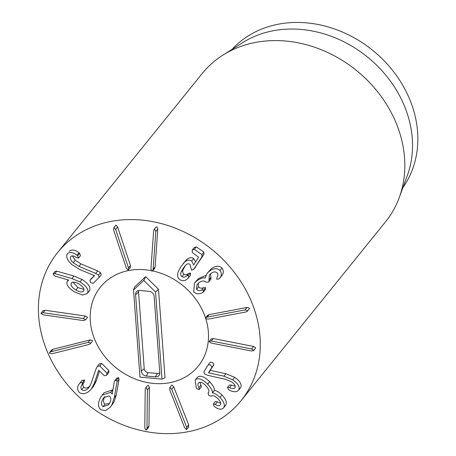 <?xml version="1.0" encoding="UTF-8"?>
<svg xmlns="http://www.w3.org/2000/svg" width="456" height="456" viewBox="0 0 456 456"><rect width="100%" height="100%" fill="white"/><g stroke="black" fill="none" stroke-linecap="round" stroke-linejoin="round"><path stroke-width="0.68" d="M126.375 268.231L113.555 229.79L113.909 227.572L115.63 229.459L128.449 267.9L128.096 270.117L126.375 268.231M130.091 267.643L130.444 265.426L117.625 226.991L115.904 225.104L113.909 227.572M130.484 267.427L128.096 270.117M150.93 268.892L153.615 231.032L154.065 229.556L154.852 229.26L155.798 231.523L153.113 269.382L152.663 270.858L151.876 271.155L150.93 268.892M154.065 229.556L156.06 227.088L156.847 226.786L157.793 229.049L155.108 266.908L154.664 268.385L152.663 270.858M192.187 250.144L194.29 249.329L201.911 254.642L201.922 256.813L193.771 269.245L191.6 270.237L189.918 264.326C188.681 263.414 187.256 263.705 185.638 265.198L183.124 268.419L181.095 272.055C180.382 274.124 180.684 275.646 182.001 276.615C183.42 277.527 184.959 277.294 186.629 275.909L188.436 275.475L188.505 277.761L187.946 278.411C185.398 280.913 182.731 281.352 179.955 279.739C177.561 277.995 177.008 275.27 178.285 271.559L180.85 266.828L184.315 262.428C186.954 259.948 189.417 259.475 191.691 261.014L193.583 264.953L198.634 257.252L192.244 252.453L192.187 250.144L194.393 247.386M182.753 264.166L186.31 259.954C188.949 257.475 191.412 257.007 193.686 258.541L191.691 261.014M193.999 264.326L193.521 264.913M193.686 258.541L195.556 261.949M194.182 247.671L196.285 246.861L203.906 252.174L203.917 254.34L193.492 269.633L195.766 266.777M185.592 265.232L183.09 269.581C182.377 271.656 182.679 273.178 183.996 274.147C185.415 275.059 186.954 274.82 188.624 273.44L190.431 273.001L188.436 275.475M190.431 273.001L190.5 275.287L189.941 275.937M190.5 275.287L187.946 278.411M193.697 291.84L194.444 283.227L196.735 280.942C200.48 278.308 203.308 277.333 205.206 278.012L207.161 273.338L209.002 271.497C213.362 268.139 217.016 267.803 219.963 270.476C221.867 273.064 221.764 275.652 219.649 278.245L221.644 275.772L218.965 278.998L216.725 279.186L216.948 277.368C218.139 275.806 218.202 274.324 217.136 272.933C215.471 271.371 213.334 271.611 210.723 273.651L209.321 275.053L208.945 281.665L208.5 282.104L205.987 282.139C204.106 280.372 201.632 280.657 198.577 282.994L197.049 284.498L196.604 289.469C197.95 290.757 199.631 290.974 201.643 290.119L203.61 290.193L203.068 292.319L202.276 292.775C199.044 294.399 196.188 294.091 193.697 291.84M194.444 283.227L196.439 280.753L198.73 278.468L196.735 280.942M198.73 278.468L205.918 275.384M207.161 273.338L210.997 269.023L209.002 271.497M210.997 269.023C215.357 265.671 219.011 265.329 221.964 268.008L219.963 270.476M221.964 268.008C223.862 270.59 223.759 273.178 221.644 275.772M210.535 273.811L210.911 277.322L208.916 279.79M210.911 277.322L210.94 279.192L208.945 281.665M198.24 283.279L198.599 286.995L196.604 289.469M198.599 286.995C199.945 288.289 201.626 288.505 203.638 287.645L201.643 290.119M203.638 287.645L205.605 287.719L203.61 290.193M205.434 289.463L203.068 292.319M205.605 287.719L205.063 289.851M207.155 317.085L245.014 309.932L247.414 310.587L247.289 311.305L245.773 312.007L207.907 319.16L205.508 318.505L205.633 317.786L207.155 317.085L209.15 314.611L247.015 307.464L249.409 308.119L249.284 308.832L247.289 311.305M205.633 317.786L207.628 315.318L209.15 314.611M253.696 350.396L251.501 351.006L211.202 343.072L209.093 341.618L211.282 341.008L251.587 348.943L253.696 350.396L253.564 350.755L255.691 347.928L253.582 346.469L251.587 348.943M211.088 339.144L213.277 338.534L253.582 346.469M209.093 341.618L211.219 338.785M203.769 372.096L208.249 364.737L210.313 362.172L212.661 362.537L213.927 364.709L208.506 372.803L223.907 376.206L232.663 379.808C238.021 383.502 240.038 386.922 238.733 390.051L240.728 387.583L238.733 390.051C236.624 392.285 233.535 392.302 229.465 390.102L228.712 389.68L227.464 387.486L229.499 384.961L231.58 385.126L229.585 387.6C232.252 388.951 234.065 388.968 235.017 387.668C235.786 385.924 234.606 383.975 231.477 381.832L225.264 379.232L207.959 375.362L204.944 374.199L203.769 372.096M208.249 364.737L210.666 365.011L211.932 367.177L208.506 372.803M210.501 370.335L208.603 372.865M210.598 370.397L225.902 373.738L223.907 376.206M225.902 373.738L234.658 377.334C240.016 381.034 242.039 384.448 240.728 387.583M227.464 387.486L229.585 387.6M231.58 385.126L235.245 386.158M220.459 404.7L220.054 405.196C221.365 403.788 220.698 401.662 218.042 398.823C215.038 395.911 212.77 395.033 211.231 396.196L208.723 395.466L208.192 393.004C209.68 391.408 208.894 388.951 205.838 385.639C202.806 382.573 200.406 381.626 198.651 382.795C197.556 383.935 197.659 385.548 198.958 387.634L199.266 389.549L196.924 388.717L196.268 387.902L195.157 380.082L197.579 377.152L195.584 379.626C198.508 377.648 202.521 379.147 207.634 384.117C211.134 388.153 212.713 391.054 212.376 392.815L212.456 392.901C214.485 393.106 216.993 394.617 219.969 397.438C224.346 402.175 225.424 405.794 223.189 408.308C220.852 409.807 218.11 409.34 214.97 406.912L214.046 406.136L213.402 403.919L215.357 404.392C217.238 405.777 218.8 406.045 220.054 405.196L220.276 404.962M197.579 377.152C200.503 375.18 204.522 376.673 209.629 381.649L207.634 384.117M209.629 381.649C213.129 385.685 214.708 388.58 214.371 390.347L212.376 392.815M214.371 390.347L212.456 392.901M214.451 390.427C216.486 390.632 218.988 392.149 221.964 394.97L219.969 397.438M225.572 405.424L223.189 408.308M221.964 394.97C226.341 399.701 227.419 403.326 225.184 405.834M215.243 401.639L213.317 404.01L215.397 401.451L217.352 401.924L215.357 404.392M217.352 401.924L220.698 403.241M208.745 392.24L207.947 393.232L208.728 392.291M208.648 392.439L208.449 392.73M199.893 382.276L200.953 385.166L198.958 387.634M200.953 385.166L201.33 387.007L199.266 389.549M201.261 387.076L199.386 389.395M195.157 380.082L195.584 379.626M171.707 389.247L186.669 427.283L186.447 429.535L184.634 427.728L169.678 389.692L169.894 387.44L171.707 389.247L173.702 386.779L188.664 424.81L188.442 427.067M188.795 426.856L186.447 429.535M173.702 386.779L171.889 384.972L169.894 387.44M147.391 389.937L146.98 428.241L146.575 429.82L145.863 430.099L144.791 427.87L145.202 389.567L145.601 387.988L146.319 387.708L147.391 389.937L149.386 387.463L148.975 425.773L148.57 427.346L146.575 429.82M145.601 387.988L147.596 385.519L148.314 385.234L149.386 387.463M71.683 282.714L71.193 283.324C72.407 281.557 75.012 281.802 79.008 284.06C82.918 286.51 84.491 288.756 83.739 290.791L83.528 291.11M72.983 282.184L77.891 287.565L75.895 290.033C72.008 287.571 70.441 285.336 71.193 283.324L71.415 282.988M77.891 287.565L83.955 289.44M83.739 290.791C82.525 292.53 79.914 292.279 75.895 290.033M67.214 281.432L68.788 280.115L54.492 275.926L53.13 273.856L55.182 271.291L56.761 271.143L73.912 276.074L82.023 279.465C88.464 283.621 90.966 287.326 89.524 290.575L87.147 293.618L82.468 295.009L74.619 292.005C68.451 288.004 65.983 284.476 67.214 281.432L68.32 279.984M89.524 290.575L87.147 293.618M53.13 273.856L54.766 273.617L71.917 278.548L80.028 281.939C86.469 286.094 88.971 289.794 87.529 293.048M82.023 279.465L80.028 281.939M70.851 256.46C69.7 257.959 70.486 260.034 73.205 262.679L78.956 266.355L95.68 273.406L98.49 275.099L99.237 277.316L93.149 283.398L90.755 282.669L89.929 280.372L94.506 275.641L79.697 269.479L71.581 264.36C66.929 259.812 65.601 256.186 67.585 253.479C70.19 251.78 73.325 252.367 76.99 255.252L77.662 255.793L78.466 258.113L76.34 257.589C73.923 255.793 72.088 255.417 70.851 256.46L70.737 256.591M72.339 255.862L75.206 260.205L80.951 263.881L97.675 270.938L100.491 272.625L101.232 274.848L99.271 277.271M91.81 278.046L89.866 280.44L94.278 275.549M69.278 251.381L69.58 251.005C72.185 249.307 75.32 249.899 78.985 252.778L76.99 255.252M78.985 252.778L79.657 253.325L80.461 255.645L78.574 257.982M80.461 255.645L78.466 258.113M101.232 274.848L99.237 277.316M40.926 313.466L43.058 312.73L83.385 318.499L85.557 319.85L83.425 320.585L43.098 314.817L40.926 313.466L43.052 310.593M42.921 310.998L45.053 310.257L85.38 316.025L87.552 317.382L85.557 319.85M88.926 344.468L51.91 353.77L49.499 353.24L49.624 352.454L51.043 351.718L88.059 342.422L90.47 342.946L90.345 343.733L88.926 344.468M49.624 352.454L51.619 349.986L53.038 349.25L90.054 339.948L92.465 340.478L92.34 341.265L90.345 343.733M99.716 365.963L106.96 373.116L106.527 375.311L104.23 375.664L98.69 370.198L94.221 383.536L91.456 388.882L89.98 390.467C85.853 394.115 82.228 394.708 79.105 392.234C76.956 389.35 77.138 386.397 79.646 383.382L80.125 382.835L82.45 382.504L82.2 384.476C80.649 386.488 80.512 388.204 81.784 389.629C83.516 391.043 85.585 390.684 87.985 388.54L89.057 387.389L91.04 383.638L96.108 368.67L97.487 366.253L99.716 365.963L101.711 363.489L108.956 370.642L108.522 372.837M108.847 372.495L106.527 375.311M99.539 371.036L96.216 381.062L94.221 383.536M96.216 381.062L93.451 386.414L91.456 388.882M79.646 383.382L82.126 380.361L84.445 380.03L84.195 382.008L82.2 384.476M81.647 380.914L82.126 380.361L81.647 380.914M84.195 382.008C82.644 384.02 82.507 385.736 83.779 387.155L81.784 389.629M83.779 387.155C85.511 388.575 87.581 388.21 89.98 386.072M97.094 366.675L99.482 363.78L101.711 363.489M109.172 395.876C111.201 397.398 111.315 399.889 109.508 403.343L108.465 404.882L103.102 406.649C101.101 405.122 101.004 402.614 102.794 399.125L103.82 397.621L109.172 395.876M104.851 396.555L104.789 396.657C102.999 400.146 103.096 402.654 105.097 404.181L103.102 406.649M105.097 404.181L109.429 403.486M104.789 396.657L102.794 399.125M114.621 380.965L116.605 380.042L117.072 381.718L114.291 397.524L111.868 404.791L110.221 407.208L105.684 410.514L101.26 409.91C97.84 407.561 97.601 403.423 100.548 397.489L102.144 395.147L110.603 392.359L112.204 394.149L114.222 382.134L114.621 380.965L116.918 378.041M116.616 378.497L118.6 377.568L119.067 379.249L117.072 381.718M119.067 379.249L116.286 395.05L113.863 402.317L111.868 404.791M113.863 402.317L110.221 407.208M102.144 395.147L104.139 392.679L112.598 389.886L110.603 392.359M112.598 389.886L112.888 390.085M192.107 430.857A117.899 99.322 38.9 0 1 63.401 379.574A117.899 99.322 38.9 0 1 57.627 252.527A117.899 99.322 38.9 0 1 211.755 249.335A117.899 99.322 38.9 0 1 241.07 400.681A117.899 99.322 38.9 0 1 192.107 430.857M126.546 271.006A62.882 52.976 38.9 0 1 151.215 270.636A62.882 52.976 38.9 0 0 100.428 287.098A62.882 52.976 38.9 0 1 126.546 271.006M152.612 270.921A62.882 52.976 38.9 0 1 205.531 317.952A62.882 52.976 38.9 0 0 152.612 270.921M205.844 318.938A62.882 52.976 38.9 0 1 198.269 366.111A62.882 52.976 38.9 0 1 116.063 367.815A62.882 52.976 38.9 0 1 100.428 287.098A62.882 52.976 38.9 0 0 90.328 321.138A62.882 52.976 38.9 0 0 133.95 378.497A62.882 52.976 38.9 0 0 198.269 366.111A62.882 52.976 38.9 0 0 205.844 318.938M231.996 49.39A110.038 92.705 38.9 0 1 274.404 25.046A110.038 92.705 38.9 0 1 392.719 70.566A110.038 92.705 38.9 0 1 402.962 187.462M222.938 55.108L242.757 42.596A110.038 92.705 38.9 0 1 269.08 31.635A110.038 92.705 38.9 0 1 379.312 67.893A110.038 92.705 38.9 0 1 407.339 175.509L399.274 197.522A117.899 99.322 -141.1 0 0 369.246 82.217A117.899 99.322 -141.1 0 0 251.142 43.366A117.899 99.322 -141.1 0 0 222.938 55.108A117.899 99.322 -141.1 0 0 202.179 73.541L57.627 252.527M241.07 400.681L385.622 221.696A117.899 99.322 -141.1 0 0 399.274 197.522M139.924 290.483L149.146 291.338A4.97 4.184 38.9 0 1 154.139 296.263L159.794 372.826A4.97 4.184 38.9 0 1 159.571 374.496A4.97 4.184 38.9 0 1 155.462 376.884L146.239 376.029A4.97 4.184 38.9 0 1 141.246 371.104L135.592 294.547A4.97 4.184 38.9 0 1 137.267 291.076A4.97 4.184 38.9 0 1 139.924 290.483M138.886 290.5A3.927 3.312 -141.1 0 0 138.561 292.165L144.216 368.727A3.927 3.312 -141.1 0 0 148.166 372.62L157.388 373.475A3.927 3.312 -141.1 0 0 159.794 372.786M133.528 289.999L143.76 280.411L155.553 292.039L161.988 379.153L139.963 377.112L133.528 289.999L134.52 287.046L145.658 276.615L143.76 280.411M145.658 276.615L158.5 289.269L155.553 292.039M158.5 289.269L165.026 377.71L161.988 379.153M117.625 226.991L115.63 229.459M130.444 265.426L128.449 267.9M157.793 229.049L155.798 231.523M155.108 266.908L153.113 269.382M186.31 259.954L184.315 262.428M196.285 246.861L194.29 249.329M203.906 252.174L201.911 254.642M203.917 254.34L201.922 256.813M185.119 265.945L183.124 268.419M183.09 269.581L181.095 272.055M183.996 274.147L182.001 276.615M188.624 273.44L186.629 275.909M211.037 277.459L209.042 279.933M247.015 307.464L245.014 309.932M213.277 338.534L211.282 341.008M210.244 362.269L208.392 364.561M213.927 364.709L211.932 367.177M234.658 377.334L232.663 379.808M229.459 385.012L227.55 387.383M188.664 424.81L186.669 427.283M148.975 425.773L146.98 428.241M55.125 271.388L53.266 273.685M56.761 271.143L54.766 273.617M73.912 276.074L71.917 278.548M79.657 253.325L77.662 255.793M75.206 260.205L73.205 262.679M80.951 263.881L78.956 266.355M97.675 270.938L95.68 273.406M100.491 272.625L98.49 275.099M45.053 310.257L43.058 312.73M85.38 316.025L83.385 318.499M53.038 349.25L51.043 351.718M90.054 339.948L88.059 342.422M108.956 370.642L106.96 373.116M84.445 380.03L82.45 382.504M89.912 386.158L87.985 388.54M99.482 363.78L97.487 366.253M118.6 377.568L116.605 380.042M116.286 395.05L114.291 397.524M157.388 373.475L155.462 376.884M148.166 372.62L146.239 376.029M144.216 368.727L141.246 371.104M138.561 292.165L135.592 294.547M188.231 278.137L190.226 275.663M79.771 383.217L81.766 380.743"/></g></svg>
